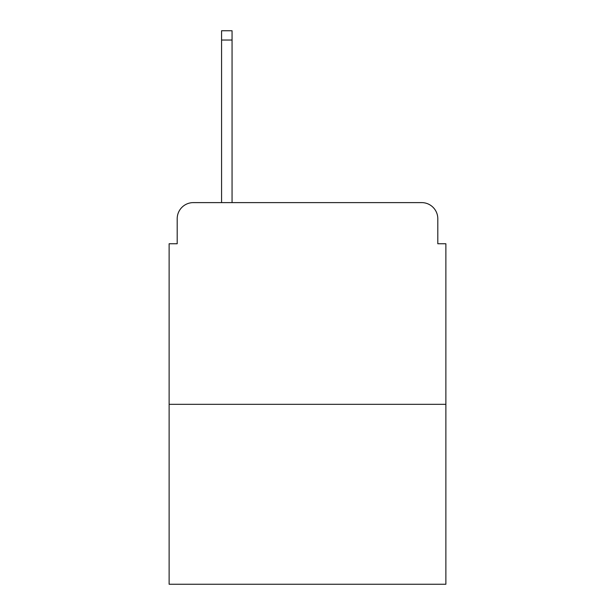 <?xml version="1.0" encoding="UTF-8"?>
<svg xmlns="http://www.w3.org/2000/svg" width="615" height="615" viewBox="0 0 615 615"><rect width="100%" height="100%" fill="white"/><g stroke="black" fill="none" stroke-linecap="round" stroke-linejoin="round"><path stroke-width="0.92" d="M177.197 218.748L177.197 243.755L177.197 218.748A16.136 16.136 0 0 1 193.333 202.612L221.569 202.612L221.569 30.75L232.063 30.75L232.063 202.612L244.562 202.612M445.875 404.324L169.125 404.324L169.125 584.25L445.875 584.25L445.875 243.755L437.803 243.755L437.803 218.748A16.136 16.136 0 0 0 421.667 202.612L193.333 202.612M169.125 404.324L169.125 243.755L177.197 243.755M370.438 202.612L421.667 202.612M437.803 243.755L437.803 218.748M221.569 40.029L232.063 40.029"/></g></svg>
